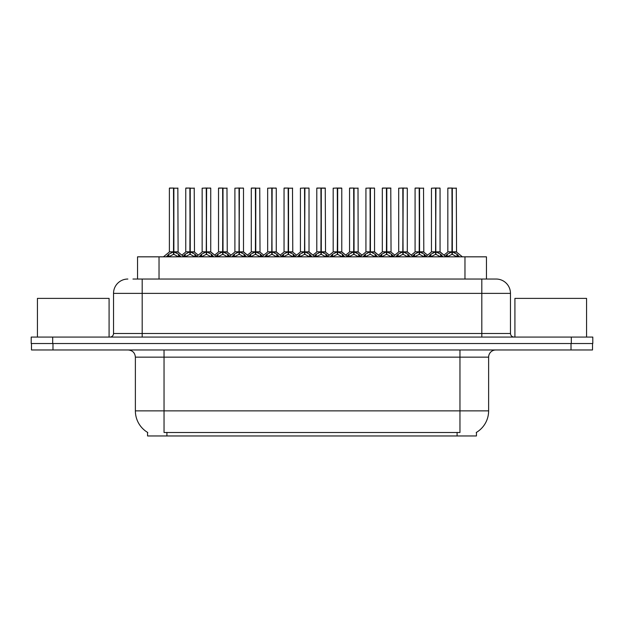 <?xml version="1.0" encoding="UTF-8"?>
<svg xmlns="http://www.w3.org/2000/svg" width="624" height="624" viewBox="0 0 624 624"><rect width="100%" height="100%" fill="white"/><g stroke="black" fill="none" stroke-linecap="round" stroke-linejoin="round"><path stroke-width="0.94" d="M137.545 279.037L137.545 256.831L486.455 256.831L486.455 279.037M476.44 432.385L476.44 435.958L147.56 435.958L147.56 432.385M147.771 432.51A25.077 25.077 0 0 1 135.377 410.881L164.042 410.881L164.042 432.51L459.958 432.51L459.958 410.881L488.623 410.881L488.623 357.139A7.168 7.168 0 0 1 495.784 349.978M135.377 410.881L135.377 357.139C134.956 352.786 132.569 350.399 128.216 349.978M476.229 432.51A25.077 25.077 0 0 0 488.623 410.881M52.985 349.978L592.511 349.978L592.511 343.528L31.489 343.528L31.489 349.978L52.985 349.978L52.985 343.528M133.279 279.037L495.924 279.037M132.951 279.037L142.186 279.037L142.186 293.374L113.529 293.374L113.529 333.497A3.58 3.58 0 0 1 109.941 337.077M127.858 279.037A14.329 14.329 0 0 0 113.529 293.374M496.142 279.037A14.329 14.329 0 0 1 510.471 293.374L510.471 333.497C510.682 335.673 511.883 336.866 514.059 337.077M52.697 337.077L31.2 337.077L31.2 343.528L52.697 343.528L52.697 337.077L571.303 337.077L571.303 343.528L592.8 343.528L592.8 337.077L571.303 337.077M592.8 337.077L592.8 343.528M428.415 256.831L430.872 254.241L435.568 251.87L435.568 254.374L435.817 188.042L440.053 188.191L440.053 251.815L435.942 251.87L440.638 254.241L443.095 256.831M435.575 188.042L431.457 188.191L435.575 188.042L431.457 188.191L431.457 251.815L435.568 251.87M435.942 251.87L435.942 254.374L435.817 251.815L440.185 252.096L436.418 252.096M435.692 188.042L435.692 251.815L435.934 188.042M435.568 188.191L435.817 251.815M434.32 188.042L437.19 188.042M435.1 252.096L431.457 251.815L435.755 251.815M440.63 256.838L435.942 254.374M435.568 254.374L431.566 256.355M444.795 256.831L447.252 254.241L451.948 251.87L451.948 254.374L452.197 188.042L447.977 188.042L452.072 188.042L452.072 251.815L457.018 254.241L459.475 256.831M451.955 188.042L447.837 188.191L447.837 251.815L451.948 251.87M452.322 251.87L452.322 254.374L452.197 251.815L456.433 251.815L452.322 251.815L452.314 188.042M452.798 252.096L456.565 252.096L456.292 188.042M451.948 188.191L452.197 251.815M452.072 188.042L450.7 188.042M457.01 256.838L452.322 254.374M451.948 254.374L447.946 256.355M435.942 188.191L439.912 188.042M109.083 337.077L109.083 298.389L37.432 298.389L37.432 337.077M586.568 337.077L586.568 298.389L514.917 298.389L514.917 337.077M395.655 256.831L398.112 254.241L402.808 251.87L402.808 254.374L403.057 188.042L407.293 188.191L407.293 251.815L403.182 251.87L407.878 254.241L410.335 256.831M402.815 188.042L398.697 188.191L402.815 188.042L398.697 188.191L398.697 251.815L402.808 251.87M403.182 251.87L403.182 254.374L403.057 251.815L407.425 252.096L403.658 252.096M402.932 188.042L402.932 251.815L403.174 188.042M402.808 188.191L403.057 251.815M401.567 188.042L404.43 188.042M402.34 252.096L398.697 251.815L402.995 251.815M407.87 256.838L403.182 254.374M402.808 254.374L398.806 256.355M362.895 256.831L365.352 254.241L370.048 251.87L370.048 254.374L370.297 188.042L374.54 188.191L374.54 251.815L370.422 251.87L375.118 254.241L377.575 256.831M370.055 188.042L365.937 188.191L370.055 188.042L365.937 188.191L365.937 251.815L370.048 251.87M370.422 251.87L370.422 188.042M370.172 188.042L370.172 251.815L374.665 252.096L370.898 252.096M370.048 188.191L370.297 251.815M368.807 188.042L371.67 188.042M365.937 188.191L365.937 251.815L370.235 251.815M375.11 256.838L370.422 254.374M370.048 254.374L366.046 256.355M330.135 256.831L332.592 254.241L337.295 251.87M337.67 188.191L341.78 188.191L337.67 188.191L337.67 251.87L342.365 254.241L344.822 256.831M337.295 188.042L333.177 188.191L337.295 188.042L333.177 188.191L333.177 251.815L337.295 251.815L337.288 254.374L337.662 188.042M337.67 251.87L337.67 254.374L337.545 251.815L341.78 251.815L341.78 188.191L338.91 188.042L341.632 188.042M337.42 188.042L337.42 251.815L341.905 252.096L338.138 252.096M337.295 188.191L337.545 251.815M336.047 188.042L338.91 188.042M333.177 188.191L333.177 251.815L337.483 251.815M342.35 256.838L337.67 254.374M337.288 254.374L333.286 256.355M297.383 256.831L299.84 254.241L304.535 251.87L304.535 254.374L304.785 188.042L309.02 188.191L309.02 251.815L304.91 251.87L309.605 254.241L312.062 256.831M304.535 188.042L300.425 188.191L304.535 188.042L300.425 188.191L300.425 251.815L304.535 251.87M304.91 251.87L304.91 254.374L304.785 251.815L309.153 252.096L305.378 252.096M304.66 188.042L304.66 251.815L304.902 188.042M304.535 188.191L304.785 251.815M303.287 188.042L306.15 188.042M300.425 188.191L300.425 251.815L304.723 251.815M309.59 256.838L304.91 254.374M304.535 254.374L300.526 256.355M403.182 188.191L407.152 188.042M370.422 188.191L374.392 188.042M304.91 188.191L308.872 188.042M412.035 256.831L414.492 254.241L419.188 251.87L419.188 254.374L419.437 188.042L415.217 188.042L419.312 188.042L419.312 251.815L424.258 254.241L426.715 256.831M419.195 188.042L415.077 188.191L415.077 251.815L419.188 251.87M419.562 251.87L419.562 254.374L419.437 251.815L423.673 251.815L419.562 251.815L419.554 188.042M420.038 252.096L423.805 252.096L423.532 188.042M419.188 188.191L419.437 251.815M419.312 188.042L417.94 188.042M424.25 256.838L419.562 254.374M419.188 254.374L415.186 256.355M379.79 256.246L381.732 254.241L386.428 251.87L386.428 254.374L386.677 188.042L390.772 188.042L382.465 188.042L386.552 188.042L386.552 251.815L391.498 254.241L393.955 256.831M386.435 188.042L382.317 188.191L382.317 251.815L386.428 251.87M386.802 251.87L386.802 254.374L386.677 251.815L390.913 251.815L386.802 251.815L386.802 188.042M387.278 252.096L391.045 252.096L390.772 188.042M386.428 188.191L386.677 251.815M386.552 188.042L385.187 188.042M391.49 256.838L386.802 254.374M386.428 254.374L382.426 256.355M347.03 256.246L348.972 254.241L353.668 251.87L353.668 254.374L353.917 188.042L349.705 188.042L353.792 188.042L353.792 251.815L358.745 254.241L360.688 256.246M353.675 188.042L349.557 188.191L349.557 251.815L353.668 251.87M354.05 251.87L354.05 254.374L353.917 251.815L358.16 251.815L358.012 188.042M358.16 188.191L354.05 188.191L354.042 251.815L358.285 252.096L354.518 252.096M353.668 188.191L353.917 251.815M353.792 188.042L352.427 188.042M358.73 256.838L354.05 254.374M353.668 254.374L349.666 256.355M313.763 256.831L316.22 254.241L320.915 251.87L320.915 254.374L321.165 188.042L325.252 188.042L316.945 188.042L321.04 188.042L321.04 251.815L325.985 254.241L327.928 256.246M320.915 188.042L316.797 188.191L316.797 251.815L320.915 251.87M321.29 251.87L321.29 254.374L321.165 251.815L325.4 251.815L321.29 251.815L321.282 188.042M321.758 252.096L325.533 252.096L325.252 188.042M320.915 188.191L321.165 251.815M321.04 188.042L319.667 188.042M325.97 256.838L321.29 254.374M320.915 254.374L316.906 256.355M264.623 256.831L267.08 254.241L271.775 251.87L271.775 254.374L272.025 188.042L276.26 188.191L276.26 251.815L272.15 251.87L276.845 254.241L279.302 256.831M271.783 188.042L267.665 188.191L271.783 188.042L267.665 188.191L267.665 251.815L271.775 251.87M272.15 251.87L272.15 254.374L272.025 251.815L276.393 252.096L272.618 252.096M271.9 188.042L271.9 251.815L272.142 188.042M271.775 188.191L272.025 251.815M270.527 188.042L273.398 188.042M267.665 188.191L267.665 251.815L271.963 251.815M276.838 256.838L272.15 254.374M271.775 254.374L267.766 256.355M231.863 256.831L234.32 254.241L239.015 251.87L239.015 254.374L239.265 188.042L243.5 188.191L243.5 251.815L239.39 251.87L244.085 254.241L246.542 256.831M239.023 188.042L234.905 188.191L239.023 188.042L234.905 188.191L234.905 251.815L239.015 251.87M239.39 251.87L239.39 254.374L239.265 251.815L243.633 252.096L239.866 252.096M239.14 188.042L239.14 251.815L239.382 188.042M239.015 188.191L239.265 251.815M237.767 188.042L240.638 188.042M238.54 252.096L234.905 251.815L239.203 251.815M244.078 256.838L239.39 254.374M239.015 254.374L235.014 256.355M199.103 256.831L201.56 254.241L206.255 251.87L206.255 254.374L206.505 188.042L210.74 188.191L210.74 251.815L206.63 251.87L211.325 254.241L213.782 256.831M206.263 188.042L202.145 188.191L206.263 188.042L202.145 188.191L202.145 251.815L206.255 251.87M206.63 251.87L206.63 254.374L206.505 251.815L210.873 252.096L207.106 252.096M206.38 188.042L206.38 251.815L206.622 188.042M206.255 188.191L206.505 251.815M205.007 188.042L207.878 188.042M205.787 252.096L202.145 251.815L206.443 251.815M211.318 256.838L206.63 254.374M206.255 254.374L202.254 256.355M166.343 256.831L168.8 254.241L173.495 251.87L173.495 254.374L173.745 188.042L169.533 188.042L173.62 188.042L173.62 251.815L178.565 254.241L181.022 256.831M173.503 188.042L169.385 188.191L169.385 251.815L173.495 251.87M173.87 251.87L173.87 254.374L173.745 251.815L177.98 251.815L173.87 251.815L173.87 188.042M174.346 252.096L178.113 252.096L177.84 188.042M173.495 188.191L173.745 251.815M173.62 188.042L172.255 188.042M173.027 252.096L169.385 251.815L173.683 251.815M178.558 256.838L173.87 254.374M173.495 254.374L169.494 256.355M281.003 256.831L283.46 254.241L288.155 251.87L288.155 254.374L288.405 188.042L284.185 188.042L288.28 188.042L288.28 251.815L293.225 254.241L295.682 256.831M288.163 188.042L284.045 188.191L284.045 251.815L288.155 251.87M288.53 251.87L288.53 254.374L288.405 251.815L292.64 251.815L288.53 251.815L288.522 188.042M288.998 252.096L292.773 252.096L292.5 188.042M288.155 188.191L288.405 251.815M288.28 188.042L286.907 188.042M293.21 256.838L288.53 254.374M288.155 254.374L284.146 256.355M248.243 256.831L250.7 254.241L255.395 251.87L255.395 254.374L255.645 188.042L251.425 188.042L255.52 188.042L255.52 251.815L260.465 254.241L262.922 256.831M255.403 188.042L251.285 188.191L251.285 251.815L255.395 251.87M255.77 251.87L255.77 254.374L255.645 251.815L259.88 251.815L255.77 251.815L255.762 188.042M256.238 252.096L260.013 252.096L259.74 188.042M255.395 188.191L255.645 251.815M255.52 188.042L254.147 188.042M260.458 256.838L255.77 254.374M255.395 254.374L251.394 256.355M215.483 256.831L217.94 254.241L222.635 251.87L222.635 254.374L222.885 188.042L218.665 188.042L222.76 188.042L222.76 251.815L227.705 254.241L230.162 256.831M222.643 188.042L218.525 188.191L218.525 251.815L222.635 251.87M223.01 251.87L223.01 254.374L222.885 251.815L227.12 251.815L223.01 251.815L223.002 188.042M223.486 252.096L227.253 252.096L226.98 188.042M222.635 188.191L222.885 251.815M222.76 188.042L221.387 188.042M227.698 256.838L223.01 254.374M222.635 254.374L218.634 256.355M182.723 256.831L185.18 254.241L189.875 251.87L189.875 254.374L190.125 188.042L185.905 188.042L190 188.042L190 251.815L194.945 254.241L197.402 256.831M189.883 188.042L185.765 188.191L185.765 251.815L189.875 251.87M190.25 251.87L190.25 254.374L190.125 251.815L194.36 251.815L190.25 251.815L190.242 188.042M190.726 252.096L194.493 252.096L194.22 188.042M189.875 188.191L190.125 251.815M190 188.042L188.635 188.042M194.938 256.838L190.25 254.374M189.875 254.374L185.874 256.355M272.15 188.191L276.12 188.042M239.39 188.191L243.36 188.042M206.63 188.191L210.6 188.042M457.096 435.958L457.096 432.385M166.904 435.958L166.904 432.385M159.034 279.037L159.034 256.831M464.966 279.037L464.966 256.831M459.958 349.978L459.958 357.139L135.377 357.139M488.623 357.139L459.958 357.139L459.958 410.881L164.042 410.881L164.042 349.978M571.015 349.978L571.015 343.528M142.186 337.077L142.186 333.497L510.471 333.497M113.529 333.497L142.186 333.497L142.186 293.374L481.814 293.374L481.814 337.077M510.471 293.374L481.814 293.374L481.814 279.037M440.638 254.241L440.638 256.831M441.394 254.896L441.394 256.831M430.872 254.241L430.872 256.831M430.123 254.896L430.123 256.831M451.472 252.096L447.837 251.815L451.948 251.815M456.433 188.191L452.322 188.191M457.018 254.241L457.018 256.831M457.774 254.896L457.774 256.831M447.252 254.241L447.252 256.831M446.495 254.896L446.495 256.831M407.878 254.241L407.878 256.831M408.634 254.896L408.634 256.831M398.112 254.241L398.112 256.831M397.363 254.896L397.363 256.831M369.58 252.096L365.937 251.815M375.118 254.241L375.118 256.831M375.874 254.896L375.874 256.831M365.352 254.241L365.352 256.831M364.603 254.896L364.603 256.831M336.82 252.096L333.185 251.815M342.365 254.241L342.365 256.831M343.114 254.896L343.114 256.831M332.592 254.241L332.592 256.831M331.843 254.896L331.843 256.831M304.06 252.096L300.425 251.815M309.605 254.241L309.605 256.831M310.354 254.896L310.354 256.831M299.84 254.241L299.84 256.831M299.083 254.896L299.083 256.831M418.72 252.096L415.077 251.815L419.188 251.815M423.673 188.191L419.562 188.191M424.258 254.241L424.258 256.831M425.014 254.896L425.014 256.831M414.492 254.241L414.492 256.831M413.743 254.896L413.743 256.831M385.96 252.096L382.317 251.815L386.428 251.815M390.913 188.191L386.802 188.191M391.498 254.241L391.498 256.831M392.254 254.896L392.254 256.831M381.732 254.241L381.732 256.831M380.983 254.896L380.983 256.831M353.2 252.096L349.565 251.815L353.668 251.815M358.745 254.241L358.745 256.831M359.494 254.896L359.494 256.831M348.972 254.241L348.972 256.831M348.223 254.896L348.223 256.831M320.44 252.096L316.805 251.815L320.915 251.815M325.4 188.191L321.29 188.191M325.985 254.241L325.985 256.831M326.734 254.896L326.734 256.831M316.22 254.241L316.22 256.831M315.463 254.896L315.463 256.831M271.3 252.096L267.665 251.815M276.845 254.241L276.845 256.831M277.594 254.896L277.594 256.831M267.08 254.241L267.08 256.831M266.323 254.896L266.323 256.831M244.085 254.241L244.085 256.831M244.842 254.896L244.842 256.831M234.32 254.241L234.32 256.831M233.563 254.896L233.563 256.831M211.325 254.241L211.325 256.831M212.082 254.896L212.082 256.831M201.56 254.241L201.56 256.831M200.811 254.896L200.811 256.831M177.98 188.191L173.87 188.191M178.565 254.241L178.565 256.831M179.322 254.896L179.322 256.831M168.8 254.241L168.8 256.831M168.051 254.896L168.051 256.831M287.68 252.096L284.045 251.815L288.155 251.815M292.64 188.191L288.53 188.191M293.225 254.241L293.225 256.831M293.974 254.896L293.974 256.831M283.46 254.241L283.46 256.831M282.703 254.896L282.703 256.831M254.92 252.096L251.285 251.815L255.395 251.815M259.88 188.191L255.77 188.191M260.465 254.241L260.465 256.831M261.222 254.896L261.222 256.831M250.7 254.241L250.7 256.831M249.943 254.896L249.943 256.831M222.167 252.096L218.525 251.815L222.635 251.815M227.12 188.191L223.01 188.191M227.705 254.241L227.705 256.831M228.462 254.896L228.462 256.831M217.94 254.241L217.94 256.831M217.191 254.896L217.191 256.831M189.407 252.096L185.765 251.815L189.875 251.815M194.36 188.191L190.25 188.191M194.945 254.241L194.945 256.831M195.702 254.896L195.702 256.831M185.18 254.241L185.18 256.831M184.431 254.896L184.431 256.831M423.805 252.096L427.565 255.138L431.324 252.096L425.482 256.831M440.053 251.815L446.027 256.831M447.704 252.096L443.945 255.138L440.185 252.096M456.565 252.096L462.407 256.831M391.045 252.096L394.805 255.138L398.564 252.096L392.722 256.831M407.293 251.815L413.267 256.831M358.285 252.096L362.045 255.138L365.804 252.096L359.962 256.831M374.533 251.815L380.507 256.831M325.533 252.096L329.293 255.138L333.052 252.096L327.202 256.831M341.773 251.815L347.755 256.831M292.773 252.096L296.533 255.138L300.292 252.096L294.45 256.831M309.02 251.815L314.995 256.831M407.425 252.096L411.185 255.138L414.944 252.096M374.665 252.096L378.425 255.138L382.184 252.096M341.905 252.096L345.673 255.138L349.432 252.096M309.153 252.096L312.913 255.138L316.672 252.096M260.013 252.096L263.773 255.138L267.532 252.096L261.69 256.831M276.26 251.815L282.235 256.831M227.253 252.096L231.013 255.138L234.772 252.096L228.93 256.831M243.5 251.815L249.475 256.831M194.493 252.096L198.253 255.138L202.012 252.096L196.17 256.831M210.74 251.815L216.715 256.831M169.252 252.096L163.41 256.831M178.113 252.096L183.955 256.831M283.912 252.096L280.153 255.138L276.393 252.096M251.152 252.096L247.393 255.138L243.633 252.096M218.392 252.096L214.633 255.138L210.873 252.096M185.632 252.096L181.873 255.138"/></g></svg>
